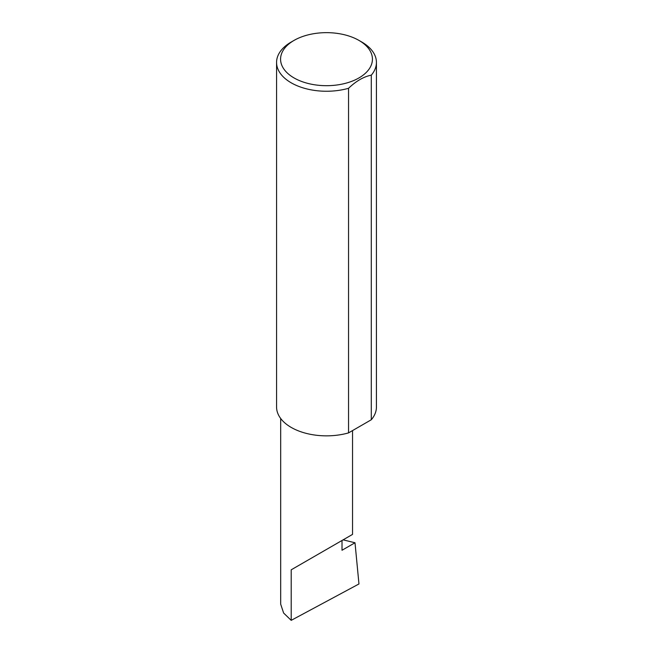 <?xml version="1.0" encoding="UTF-8"?>
<svg xmlns="http://www.w3.org/2000/svg" width="653" height="653" viewBox="0 0 653 653"><rect width="100%" height="100%" fill="white"/><g stroke="black" fill="none" stroke-linecap="round" stroke-linejoin="round"><path stroke-width="0.98" d="M343.103 539.851L355.003 542.765L342.017 550.259L342.017 540.48L352.538 534.399L352.538 430.588M342.017 540.48C350.465 535.599 360.472 529.82 342.017 540.48L291.197 569.816L342.017 540.48M294.021 77.919A45.93 26.52 0 0 0 358.979 77.919A45.93 26.52 0 0 0 358.979 40.421L361.803 42.045A49.93 28.822 180 0 1 376.43 62.427A49.93 28.822 180 0 1 371.296 75.16C363.68 76.679 356.097 81.062 348.547 88.294A49.93 28.822 180 0 1 291.197 82.809A49.93 28.822 180 0 1 276.57 62.427A49.93 28.822 180 0 1 291.197 42.045L294.021 40.421A45.93 26.52 0 0 0 294.021 77.919M348.547 88.294L348.547 432.89A49.93 28.822 180 0 1 291.197 427.413A49.93 28.822 180 0 1 276.57 407.031L276.57 62.427M355.003 542.765L358.962 583.962L291.197 620.35L283.631 613.045L280.676 604.164L280.676 418.467M291.197 620.35L291.197 569.816M371.296 75.16L371.296 419.757A49.93 28.822 180 0 0 376.43 407.031L376.43 62.427M348.547 432.89L371.296 419.757M361.803 42.045L358.979 40.421A45.93 26.52 0 0 0 294.021 40.421"/></g></svg>
